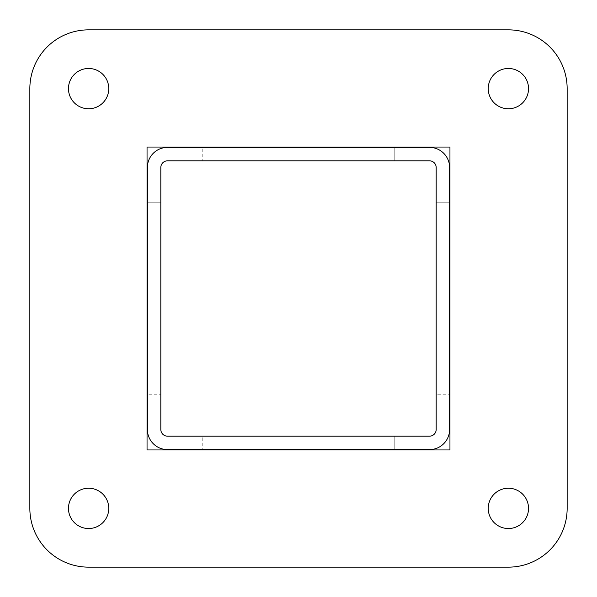 <?xml version="1.0" encoding="UTF-8"?>
<svg xmlns="http://www.w3.org/2000/svg" width="597" height="597" viewBox="0 0 597 597"><rect width="100%" height="100%" fill="white"/><g stroke="black" fill="none" stroke-linecap="round" stroke-linejoin="round"><path stroke-width="0.45" stroke-dasharray="2.98 2.24" d="M88.617 488.234A20.149 20.149 0 0 0 68.468 508.383A20.149 20.149 0 0 0 88.617 528.532A20.149 20.149 0 0 0 108.766 508.383A20.149 20.149 0 0 0 88.617 488.234M508.383 488.234A20.149 20.149 0 0 0 488.234 508.383A20.149 20.149 0 0 0 508.383 528.532A20.149 20.149 0 0 0 528.532 508.383A20.149 20.149 0 0 0 508.383 488.234M508.383 68.468A20.149 20.149 0 0 0 488.234 88.617A20.149 20.149 0 0 0 508.383 108.766A20.149 20.149 0 0 0 528.532 88.617A20.149 20.149 0 0 0 508.383 68.468M88.617 68.468A20.149 20.149 0 0 0 68.468 88.617A20.149 20.149 0 0 0 88.617 108.766A20.149 20.149 0 0 0 108.766 88.617A20.149 20.149 0 0 0 88.617 68.468M29.85 88.617L29.85 508.383A58.767 58.767 0 0 0 88.617 567.15L508.383 567.15A58.767 58.767 0 0 0 567.15 508.383L567.15 88.617A58.767 58.767 0 0 0 508.383 29.85L88.617 29.85A58.767 58.767 0 0 0 29.85 88.617M449.951 147.049L147.049 147.049L147.049 449.951L449.951 449.951L449.951 147.049M147.384 202.793L160.817 202.793L160.817 243.091L160.817 202.793L160.817 243.091L160.817 202.793L147.384 202.793L147.384 243.091L160.817 243.091L147.384 243.091L147.384 202.793M436.183 202.793L449.616 202.793L449.616 243.091L449.616 202.793L449.616 243.091L449.616 202.793L436.183 202.793L436.183 243.091L449.616 243.091L436.183 243.091L436.183 202.793M147.384 353.909L160.817 353.909L160.817 394.207L160.817 353.909L160.817 394.207L160.817 353.909L147.384 353.909L147.384 394.207L160.817 394.207L147.384 394.207L147.384 353.909M436.183 353.909L449.616 353.909L449.616 394.207L449.616 353.909L449.616 394.207L449.616 353.909L436.183 353.909L436.183 394.207L449.616 394.207L436.183 394.207L436.183 353.909M394.207 436.183L394.207 449.616L353.909 449.616L394.207 449.616L353.909 449.616L394.207 449.616L394.207 436.183L353.909 436.183L353.909 449.616L353.909 436.183L394.207 436.183M394.207 147.384L394.207 160.817L353.909 160.817L394.207 160.817L353.909 160.817L394.207 160.817L394.207 147.384L353.909 147.384L353.909 160.817L353.909 147.384L394.207 147.384M243.091 436.183L243.091 449.616L202.793 449.616L243.091 449.616L202.793 449.616L243.091 449.616L243.091 436.183L202.793 436.183L202.793 449.616L202.793 436.183L243.091 436.183M243.091 147.384L243.091 160.817L202.793 160.817L243.091 160.817L202.793 160.817L243.091 160.817L243.091 147.384L202.793 147.384L202.793 160.817L202.793 147.384L243.091 147.384M167.533 147.384A20.149 20.149 0 0 0 147.384 167.533L147.384 429.467A20.149 20.149 0 0 0 167.533 449.616L429.467 449.616A20.149 20.149 0 0 0 449.616 429.467L449.616 167.533A20.149 20.149 0 0 0 429.467 147.384L167.533 147.384M167.533 160.817A6.716 6.716 0 0 0 160.817 167.533L160.817 429.467A6.716 6.716 0 0 0 167.533 436.183L429.467 436.183A6.716 6.716 0 0 0 436.183 429.467L436.183 167.533A6.716 6.716 0 0 0 429.467 160.817L167.533 160.817"/><path stroke-width="0.9" d="M88.617 488.234A20.149 20.149 0 0 0 68.468 508.383A20.149 20.149 0 0 0 88.617 528.532A20.149 20.149 0 0 0 108.766 508.383A20.149 20.149 0 0 0 88.617 488.234M508.383 488.234A20.149 20.149 0 0 0 488.234 508.383A20.149 20.149 0 0 0 508.383 528.532A20.149 20.149 0 0 0 528.532 508.383A20.149 20.149 0 0 0 508.383 488.234M508.383 68.468A20.149 20.149 0 0 0 488.234 88.617A20.149 20.149 0 0 0 508.383 108.766A20.149 20.149 0 0 0 528.532 88.617A20.149 20.149 0 0 0 508.383 68.468M88.617 68.468A20.149 20.149 0 0 0 68.468 88.617A20.149 20.149 0 0 0 88.617 108.766A20.149 20.149 0 0 0 108.766 88.617A20.149 20.149 0 0 0 88.617 68.468M508.383 29.85L88.617 29.85A58.767 58.767 0 0 0 29.85 88.617L29.85 508.383A58.767 58.767 0 0 0 88.617 567.15L508.383 567.15A58.767 58.767 0 0 0 567.15 508.383L567.15 88.617A58.767 58.767 0 0 0 508.383 29.85M147.049 147.049L147.049 449.951L449.951 449.951L449.951 147.049L147.049 147.049M167.533 147.384A20.149 20.149 0 0 0 147.384 167.533L147.384 429.467A20.149 20.149 0 0 0 167.533 449.616L429.467 449.616A20.149 20.149 0 0 0 449.616 429.467L449.616 167.533A20.149 20.149 0 0 0 429.467 147.384L167.533 147.384M160.817 167.533L160.817 429.467A6.716 6.716 0 0 0 167.533 436.183L429.467 436.183A6.716 6.716 0 0 0 436.183 429.467L436.183 167.533A6.716 6.716 0 0 0 429.467 160.817L167.533 160.817A6.716 6.716 0 0 0 160.817 167.533"/></g></svg>
